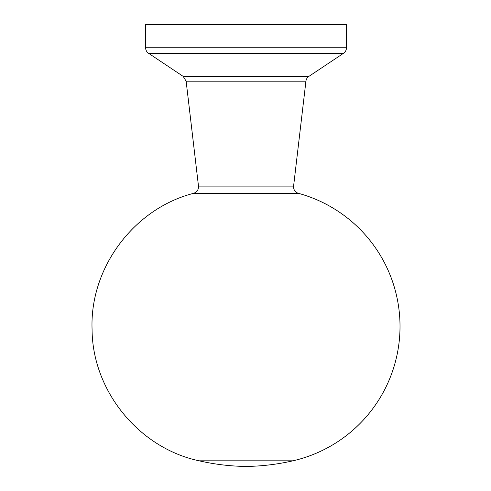 <?xml version="1.0" encoding="UTF-8"?>
<svg xmlns="http://www.w3.org/2000/svg" width="491" height="491" viewBox="0 0 491 491"><rect width="100%" height="100%" fill="white"/><g stroke="black" fill="none" stroke-linecap="round" stroke-linejoin="round"><path stroke-width="0.74" d="M298.473 193.337A6.696 6.696 0 0 1 293.593 186.095L198.481 186.095C198.659 189.667 197.032 192.085 193.595 193.337L298.473 193.337A137.928 137.928 0 0 1 292.906 460.822A223.657 223.657 0 0 1 246.034 466.45C230.211 466.229 214.592 464.351 199.168 460.822L292.906 460.822M305.93 81.187A6.696 6.696 0 0 1 308.87 76.4L183.204 76.4L186.138 81.187L305.93 81.187L293.593 186.095M148.583 53.316C146.662 51.96 145.667 50.1 145.606 47.75L346.468 47.75A6.696 6.696 0 0 1 343.485 53.316L148.583 53.316L183.204 76.4M145.606 47.75L145.606 24.55L346.468 24.55L346.468 47.75M198.481 186.095L186.138 81.187M199.168 460.822C138.953 448.123 92.283 390.787 92.069 329.252C89.724 267.761 133.963 208.534 193.595 193.337M308.87 76.4L343.485 53.316"/></g></svg>
